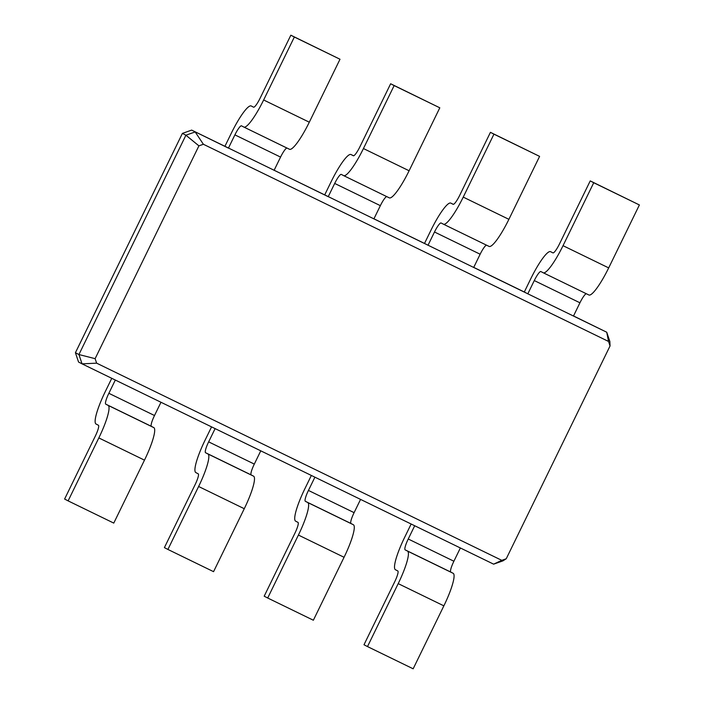 <?xml version="1.0" encoding="UTF-8"?>
<svg xmlns="http://www.w3.org/2000/svg" width="704" height="704" viewBox="0 0 704 704"><rect width="100%" height="100%" fill="white"/><g stroke="black" fill="none" stroke-linecap="round" stroke-linejoin="round"><path stroke-width="1.06" d="M198.915 145.851L95.119 358.67L78.927 354.543L82.051 363.854L493.627 564.159L502.894 560.886L506.246 558.756L610.051 345.937L608.538 341.449L203.386 144.267L198.915 145.851L185.909 135.212L78.927 354.543L75.416 352.722L78.549 362.032L82.051 363.854L96.633 363.158L501.785 560.34L506.246 558.756M95.119 358.67L96.633 363.158M203.386 144.267L195.175 131.93L185.909 135.212L182.398 133.39L75.416 352.722M501.785 560.34L493.627 564.159M610.051 345.937L609.866 341.546L606.742 332.235L191.664 130.108L182.398 133.39M608.538 341.449L606.742 332.235L573.522 315.955M115.315 380.046L108.856 393.298A11.062 1.98 -64 0 0 105.758 404.149L108.099 405.372A33.176 5.931 116 0 1 98.824 437.923L68.121 500.878L64.61 499.048L95.313 436.102A11.062 1.98 -64 0 0 98.402 425.251L96.07 424.028A33.176 5.931 116 0 1 105.345 391.477L111.76 378.321M160.978 402.266L154.51 415.518A11.062 1.98 -64 0 0 151.422 426.369L153.762 427.592A33.176 5.931 116 0 1 144.478 460.143L113.775 523.098L68.121 500.878M414.7 525.747L408.241 539A11.062 1.98 -64 0 0 405.143 549.859L407.484 551.074A33.176 5.931 116 0 1 398.2 583.625L367.497 646.58L363.994 644.758L394.698 581.803A11.062 1.98 -64 0 0 397.786 570.953L395.446 569.738A33.176 5.931 116 0 1 404.73 537.178L411.145 524.022M460.363 547.976L453.895 561.229A11.062 1.98 -64 0 0 450.798 572.079L453.138 573.294A33.176 5.931 116 0 1 443.863 605.845L413.16 668.8L367.497 646.58M215.116 428.613L208.648 441.866A11.062 1.98 -64 0 0 205.559 452.716L207.891 453.939A33.176 5.931 116 0 1 198.616 486.49L167.913 549.446L164.402 547.615L195.105 484.669A11.062 1.98 -64 0 0 198.202 473.818L195.862 472.595A33.176 5.931 116 0 1 205.137 440.044L211.561 426.888M260.77 450.833L254.311 464.086A11.062 1.98 -64 0 0 251.214 474.945L253.554 476.159A33.176 5.931 116 0 1 244.27 508.71L213.567 571.666L167.913 549.446M314.908 477.18L308.44 490.433A11.062 1.98 -64 0 0 305.351 501.292L307.692 502.506A33.176 5.931 116 0 1 298.408 535.058L267.705 598.013L264.194 596.191L294.897 533.236A11.062 1.98 -64 0 0 297.994 522.386L295.654 521.171A33.176 5.931 116 0 1 304.938 488.611L311.353 475.455M360.562 499.4L354.103 512.653A11.062 1.98 -64 0 0 351.006 523.512L353.346 524.726A33.176 5.931 116 0 1 344.062 557.278L313.359 620.233L267.705 598.013M274.094 170.342L280.562 157.089L234.898 134.869L228.439 148.122L191.664 130.108M573.478 316.043L579.938 302.79A11.062 1.98 116 0 1 586.3 293.726M524.313 292.002L527.815 293.823L534.283 280.57A11.062 1.98 116 0 1 540.874 271.542A11.062 1.98 116 0 1 540.883 271.542L543.224 272.765A33.176 5.931 -64 0 0 543.25 272.774A33.176 5.931 -64 0 0 563.033 245.678L593.736 182.732L590.225 180.902L559.522 243.857A11.062 1.98 116 0 1 552.93 252.886A11.062 1.98 116 0 1 552.922 252.886L550.581 251.662A33.176 5.931 -64 0 0 550.554 251.654A33.176 5.931 -64 0 0 530.772 278.749L524.313 292.002L473.73 267.388M373.886 218.909L380.354 205.656L334.69 183.436L328.231 196.689L274.138 170.245M473.686 267.476L480.146 254.223A11.062 1.98 116 0 1 486.508 245.159M424.512 243.434L428.023 245.256L434.491 232.003A11.062 1.98 116 0 1 441.082 222.974A11.062 1.98 116 0 1 441.091 222.974L443.432 224.198A33.176 5.931 -64 0 0 443.458 224.206A33.176 5.931 -64 0 0 463.241 197.111L493.944 134.165L490.433 132.334L459.73 195.29A11.062 1.98 116 0 1 453.138 204.318A11.062 1.98 116 0 1 453.13 204.318L450.789 203.095A33.176 5.931 -64 0 0 450.762 203.086A33.176 5.931 -64 0 0 430.98 230.182L424.512 243.434L373.938 218.812M77.299 348.876L180.708 136.858M543.25 272.774L588.905 294.994A33.176 5.931 -64 0 0 588.905 294.994A33.176 5.931 -64 0 0 608.687 267.898L639.39 204.952L590.225 180.902M234.898 134.869A11.062 1.98 116 0 1 241.498 125.84L243.839 127.054A33.176 5.931 -64 0 0 243.866 127.072A33.176 5.931 -64 0 0 263.648 99.977L294.351 37.022L290.84 35.2L260.137 98.155A11.062 1.98 116 0 1 253.546 107.184A11.062 1.98 116 0 1 253.537 107.175L251.196 105.961A33.176 5.931 -64 0 0 251.17 105.952A33.176 5.931 -64 0 0 231.396 133.047L224.928 146.3M280.562 157.089A11.062 1.98 116 0 1 286.924 148.025M243.866 127.072L289.52 149.292A33.176 5.931 -64 0 0 289.52 149.292A33.176 5.931 -64 0 0 309.302 122.197L340.006 59.242L290.84 35.2M489.113 246.426L443.458 224.206L489.086 246.418A33.176 5.931 -64 0 0 489.113 246.426A33.176 5.931 -64 0 0 508.895 219.331L539.598 156.385L490.433 132.334M334.69 183.436A11.062 1.98 116 0 1 341.29 174.407A11.062 1.98 116 0 1 341.299 174.407L343.64 175.622A33.176 5.931 -64 0 0 343.658 175.639A33.176 5.931 -64 0 0 363.44 148.544L394.143 85.589L390.641 83.767L359.938 146.722A11.062 1.98 116 0 1 353.338 155.751A11.062 1.98 116 0 1 353.329 155.742L350.997 154.528A33.176 5.931 -64 0 0 350.97 154.519A33.176 5.931 -64 0 0 331.188 181.614L324.72 194.867M380.354 205.656A11.062 1.98 116 0 1 386.716 196.592M343.658 175.639L389.321 197.859A33.176 5.931 -64 0 0 389.321 197.859A33.176 5.931 -64 0 0 409.103 170.764L439.806 107.809L390.641 83.767M639.39 204.952L593.736 182.732M340.006 59.242L294.351 37.022M539.598 156.385L493.944 134.165M439.806 107.809L394.143 85.589M108.856 393.298L154.51 415.518M408.241 539L453.895 561.229M208.648 441.866L254.311 464.086M308.44 490.433L354.103 512.653M579.938 302.79L534.283 280.57M480.146 254.223L434.491 232.003M105.758 404.149L151.422 426.369M405.143 549.859L450.798 572.079M205.559 452.716L251.214 474.945M305.351 501.292L351.006 523.512M98.824 437.923L144.478 460.143M108.099 405.372L153.762 427.592M398.2 583.625L443.863 605.845M407.484 551.074L453.138 573.294M198.616 486.49L244.27 508.71M207.891 453.939L253.554 476.159M298.408 535.058L344.062 557.278M307.692 502.506L353.346 524.726M608.687 267.898L563.033 245.678M588.878 294.985L543.277 272.782M309.302 122.197L263.648 99.977M289.502 149.274L243.892 127.081M453.367 204.354L450.789 203.095L453.367 204.354M508.895 219.331L463.241 197.111M353.575 155.786L350.997 154.528L353.575 155.786M409.103 170.764L363.44 148.544M389.294 197.85L343.684 175.648"/></g></svg>
